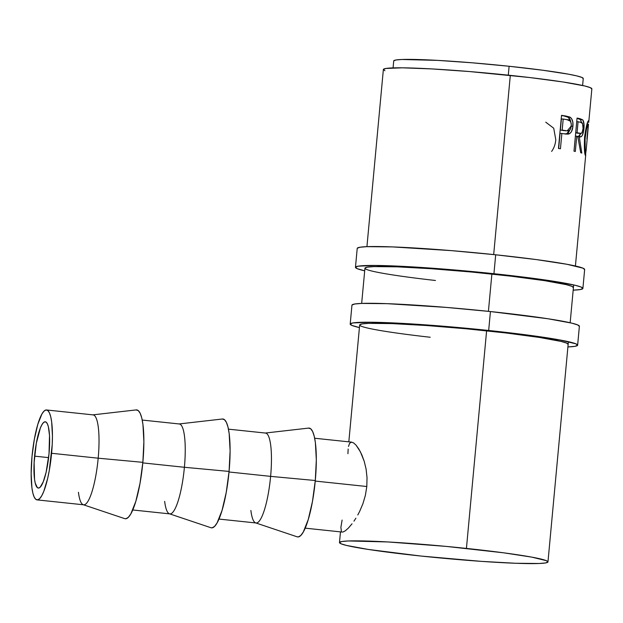 <?xml version="1.0" encoding="UTF-8"?>
<svg xmlns="http://www.w3.org/2000/svg" width="623" height="623" viewBox="0 0 623 623"><rect width="100%" height="100%" fill="white"/><g stroke="black" fill="none" stroke-linecap="round" stroke-linejoin="round"><path stroke-width="0.93" d="M582.894 288.418L584.654 269.494A114.204 6.58 -174.7 0 0 495.69 254.784L493.938 273.707A114.204 6.58 5.3 0 1 582.894 288.418A114.204 6.58 5.3 0 1 573.176 290.162L580.169 289.57L582.863 288.535L581.197 287.086L575.224 285.287L551.425 280.911L493.938 273.707L495.69 254.784L451.332 250.625L392.404 246.903L366.9 246.661L359.938 247.245L357.244 248.281M435.477 280.49A104.687 6.035 5.3 0 1 364.938 268.202A104.687 6.035 5.3 0 1 491.874 274.058A104.687 6.035 5.3 0 1 573.417 287.538M584.623 269.611L582.949 268.163L566.922 264.277L536.286 259.581L495.69 254.784A114.204 6.58 -174.7 0 0 357.213 248.398L355.46 267.322A114.204 6.58 5.3 0 1 493.938 273.707L428.102 267.906L376.113 265.468L358.186 266.169L355.484 267.205L357.158 268.653L364.689 270.818A114.204 6.58 5.3 0 1 355.46 267.322M573.394 287.647L571.859 286.323L566.385 284.672L544.572 280.654L511.288 276.223L471.588 272.033L431.521 268.739L397.194 266.831L373.816 266.605L367.438 267.142L364.961 268.092M577.63 345.181L579.382 326.265A114.204 6.58 -174.7 0 0 490.426 311.547L488.673 330.47A114.204 6.58 5.3 0 1 577.63 345.181A114.204 6.58 5.3 0 1 567.911 346.925L574.904 346.333L577.599 345.298L575.932 343.849L559.906 339.963L529.262 335.267L488.673 330.47L490.426 311.547L446.068 307.388L387.132 303.674L361.636 303.424L354.674 304.008L351.979 305.052M430.213 337.253A104.687 6.035 5.3 0 1 359.666 324.965A104.687 6.035 5.3 0 1 486.61 330.821A104.687 6.035 5.3 0 1 568.153 344.309M579.359 326.374L577.685 324.933L571.712 323.127L547.921 318.75L490.426 311.547A114.204 6.58 -174.7 0 0 351.948 305.161L350.196 324.085A114.204 6.58 5.3 0 1 488.673 330.47L422.838 324.676L370.841 322.231L352.922 322.932L350.219 323.968L351.894 325.416L359.424 327.581A114.204 6.58 5.3 0 1 350.196 324.085M568.129 344.41L566.595 343.086L561.121 341.435L539.308 337.425L506.024 332.986L466.323 328.796L426.257 325.502L391.922 323.594L368.551 323.368L362.165 323.905L359.697 324.863M34.577 456.145A33.307 7.063 96 0 1 45.292 421.802A33.307 7.063 96 0 1 49.022 453.715L49.513 435.524L48.368 426.724L47.403 423.874L46.219 422.215L44.872 421.818L43.408 422.69L41.873 424.8L40.339 428.071L36.305 443.381L34.117 462.578L34.522 479.204L35.231 483.137L37.38 487.645L38.727 488.043L40.199 487.17L43.26 481.789L46.102 472.32L49.022 453.715A33.307 7.063 96 0 1 38.307 488.058A33.307 7.063 96 0 1 34.577 456.145L48.61 457.625L34.577 456.145M51.6 453.279A45.206 9.594 96 0 1 37.061 499.887A45.206 9.594 96 0 1 31.999 456.573L34.343 439.254L37.816 424.318L41.905 414.038L43.976 411.172L45.97 409.989L47.8 410.534L49.404 412.784L50.712 416.647L51.678 421.989L52.449 436.209L52.223 444.549L49.264 470.606L47.636 478.526L43.781 491.376L41.702 495.815L39.623 498.68L37.629 499.872L35.799 499.327L34.195 497.076L32.887 493.214L31.921 487.871L31.15 473.651L31.999 456.573A45.206 9.594 96 0 1 46.538 409.973A45.206 9.594 96 0 1 51.6 453.279L98.185 458.193L51.6 453.279M37.061 499.887L83.638 504.801A45.206 9.594 -84 0 0 98.185 458.193A45.206 9.594 96 0 1 83.194 504.7A45.206 9.594 96 0 1 78.443 492.287M83.194 504.7L124.717 518.64A54.723 11.611 -84 0 0 142.854 462.336L98.185 458.193L142.854 462.336A54.723 11.611 -84 0 0 136.18 409.911L92.663 414.887A45.206 9.594 96 0 1 98.185 458.193A45.206 9.594 -84 0 0 93.123 414.879L46.538 409.973M132.761 509.972L169.861 513.889A45.206 9.594 -84 0 0 184.4 467.281L142.807 462.897L184.4 467.281A45.206 9.594 96 0 1 169.409 513.788A45.206 9.594 96 0 1 164.659 501.375M169.409 513.788L210.932 527.728A54.723 11.611 -84 0 0 229.077 471.424L184.4 467.281L229.077 471.424L230.105 450.764L229.163 433.546L227.995 427.082L226.414 422.402L224.475 419.676L222.255 419.022M218.977 519.068L256.076 522.977A45.206 9.594 -84 0 0 270.616 476.369L229.023 471.985L270.616 476.369A45.206 9.594 96 0 1 255.632 522.876A45.206 9.594 96 0 1 250.874 510.463M255.632 522.876L297.148 536.816A54.723 11.611 -84 0 0 315.293 480.52L270.616 476.369L315.293 480.52L316.32 459.852L315.386 442.634L314.21 436.17L312.629 431.49L310.69 428.764L308.471 428.11M582.606 85.483L583.253 78.521A95.171 5.482 -174.7 0 0 509.116 66.264L508.29 75.165L509.116 66.264L472.156 62.798L437.673 60.384L401.796 59.489L395.994 59.979L393.744 60.844M588.743 122.365L588.665 120.714C587.442 121.064 586.079 126.508 584.584 137.044C584.14 147.752 584.429 153.912 585.456 155.54L585.877 152.137L585.347 155.353L584.467 149.707L584.584 137.044L586.726 125.028L588.377 120.815L588.743 122.365L591.85 88.863A104.687 6.035 -174.7 0 0 510.307 75.375L493.681 254.573L510.307 75.375A104.687 6.035 -174.7 0 0 383.363 69.527L366.931 246.661M491.874 274.058L488.416 311.336L491.874 274.058M486.61 330.821L466.425 548.419A104.687 6.035 5.3 0 1 547.967 561.907A104.687 6.035 5.3 0 1 421.031 556.051A104.687 6.035 5.3 0 1 339.48 542.563A104.687 6.035 5.3 0 1 466.425 548.419L486.61 330.821M585.745 154.683L585.628 155.446M579.234 136.733L577.046 136.585L579.234 136.733C581.625 137.761 583.19 135.105 583.938 128.759L583.058 128.696L583.938 128.759C584.335 124.327 583.915 121.337 582.669 119.795L580.441 119.639L577.762 118.541A102.312 5.895 -174.7 0 0 577.038 118.378A102.312 5.895 5.3 0 1 577.762 118.541L579.935 118.682L577.762 118.541L580.441 119.639L582.669 119.795L579.935 118.682A104.687 6.035 -174.7 0 0 577.062 118.066L573.993 151.179L577.062 118.066A104.687 6.035 5.3 0 1 579.935 118.682L582.887 120.044L584.047 124.468L583.681 130.83L582.201 135.619L581.158 136.624L579.234 136.733L581.796 153.056A104.687 6.035 -174.7 0 0 580.737 152.752L577.77 136.398A104.687 6.035 -174.7 0 0 576.742 136.18L575.325 151.459A104.687 6.035 -174.7 0 0 573.993 151.179A104.687 6.035 -174.7 0 1 575.325 151.459L576.742 136.18L575.395 136.094L576.742 136.18A104.687 6.035 -174.7 0 1 577.77 136.398L580.737 152.752A104.687 6.035 -174.7 0 1 581.796 153.056L579.234 136.733L579.927 136.842M558.465 148.453L561.533 115.341A104.687 6.035 5.3 0 1 565.77 116.018L569.749 117.023L571.595 118.666L572.825 122.077L572.833 127.053L571.501 131.578L570.146 133.252L567.903 134.14L563.387 133.727A104.687 6.035 -174.7 0 0 561.86 133.486L560.443 148.765A104.687 6.035 -174.7 0 0 558.465 148.453A104.687 6.035 -174.7 0 1 560.443 148.765L561.86 133.486L560.061 133.408L558.667 148.484L560.061 133.408L561.86 133.486A104.687 6.035 -174.7 0 1 563.387 133.727L568.534 134.046C571.026 133.291 572.49 130.705 572.911 126.298C573.292 121.976 572.397 118.97 570.24 117.288L563.924 115.933L570.24 117.288L568.293 117.186L570.839 122.147L570.131 119.538L568.651 117.451L563.924 115.933L565.77 116.018A104.687 6.035 -174.7 0 0 561.533 115.341L558.465 148.453M366.807 486.508L315.238 481.073L366.807 486.508L367.025 477.623L366.106 469.158L364.253 461.402L360.374 451.761L356.068 445.157L358.949 449.199L361.761 454.673L364.253 461.402L366.106 469.158L367.025 477.623L366.807 486.508L365.382 495.355L366.807 486.508M362.898 503.773L365.382 495.355L362.898 503.773L359.619 511.475L362.898 503.773M357.789 514.972L359.619 511.475L357.789 514.972M353.957 521.155L355.897 518.196L353.957 521.155M348.389 528.078L352.034 523.803L348.389 528.078L345.243 530.874L342.852 532.05L345.243 530.874M305.192 528.156L342.292 532.065M348.514 446.426L349.558 443.412L351.201 442.166L353.428 442.774L356.068 445.157M347.93 453.708L348.156 449.043M341.381 531.528L340.898 527.284L342.105 520.08M583.229 78.623L581.835 77.416L576.851 75.913L568.48 74.176L542.945 70.259L509.116 66.264A95.171 5.482 -174.7 0 0 393.72 60.945L393.074 67.899M591.827 88.972L590.293 87.641L584.81 85.99L563.005 81.979L529.721 77.54L469.641 71.559L431.716 68.912L402.294 67.821L385.863 68.468L383.394 69.418L384.921 70.742M421.031 556.051L368.325 549.447L346.52 545.437L341.038 543.786L339.512 542.462L341.98 541.504L348.366 540.966L387.833 541.948L446.138 546.394L503.633 552.811L531.715 557.118L546.41 560.684L547.944 562.008L545.468 562.958L539.082 563.496L515.712 563.27L481.377 561.37L421.031 556.051M545.748 122.178L553.722 128.221L555.786 139.739C555.42 144.201 554.026 148.103 551.62 151.428M584.701 152.067L585.76 152.137C584.981 150.883 584.802 145.922 585.215 137.262L584.569 137.208L585.215 137.262C586.391 128.688 587.442 124.312 588.361 124.117L586.913 138.937M581.664 123.027L580.441 119.639L581.609 122.653M577.817 136.686L579.273 136.227L580.792 133.486L578.245 136.663M578.424 133.345L575.699 132.824L580.27 133.501L575.707 132.691L577.062 132.785L578.082 121.742L576.734 121.656L578.082 121.742L577.062 132.785L581.173 133.384L582.162 132.31L583.073 128.509C582.419 132.785 581.236 134.412 579.538 133.377M580.62 122.31A104.687 6.035 -174.7 0 0 578.082 121.742A104.687 6.035 -174.7 0 1 580.62 122.31C582.404 122.1 583.221 124.172 583.073 128.509L582.575 123.603L580.62 122.31M570.886 126.181L572.911 126.298L570.886 126.181M570.341 129.327L566.587 133.945L568.534 134.046L565.746 134.054M561.518 115.543A102.312 5.895 5.3 0 1 563.924 115.933A102.312 5.895 -174.7 0 0 561.518 115.543M565.193 134.054L568.16 133.143L570.419 129.023M560.381 130.012L561.401 118.97L560.381 130.012L563.955 130.666L560.381 130.012M565.676 130.822L562.172 130.082L563.2 119.048L561.401 118.97L563.2 119.048L562.172 130.082L567.6 130.916L569.29 130.472L570.652 128.727L571.338 126.017L567.14 130.908M567.023 119.678A104.687 6.035 -174.7 0 0 563.2 119.048A104.687 6.035 -174.7 0 1 567.023 119.678C569.835 119.569 571.268 121.687 571.338 126.017L571.174 123.229L570.224 121.08L567.023 119.678M586.087 151.023L588.462 124.545L588.26 124.094L587.793 124.818L586.461 129.202L585.098 138.656L585.199 149.372L585.76 152.137L586.134 150.369M297.093 536.8L298.378 536.909L300.792 535.476L303.3 532.003L308.245 519.566L312.458 501.484L315.293 480.52A54.723 11.611 -84 0 0 308.611 428.094L265.094 433.063A45.206 9.594 96 0 1 270.616 476.369A45.206 9.594 -84 0 0 265.554 433.063L228.454 429.154M210.878 527.712L212.163 527.821L214.577 526.388L217.084 522.915L222.029 510.478L226.242 492.396L229.077 471.424A54.723 11.611 -84 0 0 222.395 418.999L178.879 423.975A45.206 9.594 96 0 1 184.4 467.281A45.206 9.594 -84 0 0 179.338 423.975L142.239 420.058M124.662 518.616L125.947 518.733L128.361 517.3L130.869 513.827L135.814 501.39L140.019 483.308L142.854 462.336L143.882 441.668L142.947 424.458L141.779 417.994L140.198 413.314L138.259 410.588L136.04 409.934M364.938 268.202L361.667 303.424M359.666 324.965L348.825 441.839M547.967 561.907L568.394 341.684M570.154 322.761L573.666 284.921M575.418 265.998L585.745 154.722M314.67 438.242L351.8 442.151M339.48 542.555L340.477 531.871M587.045 123.977L588.299 124.086"/></g></svg>
